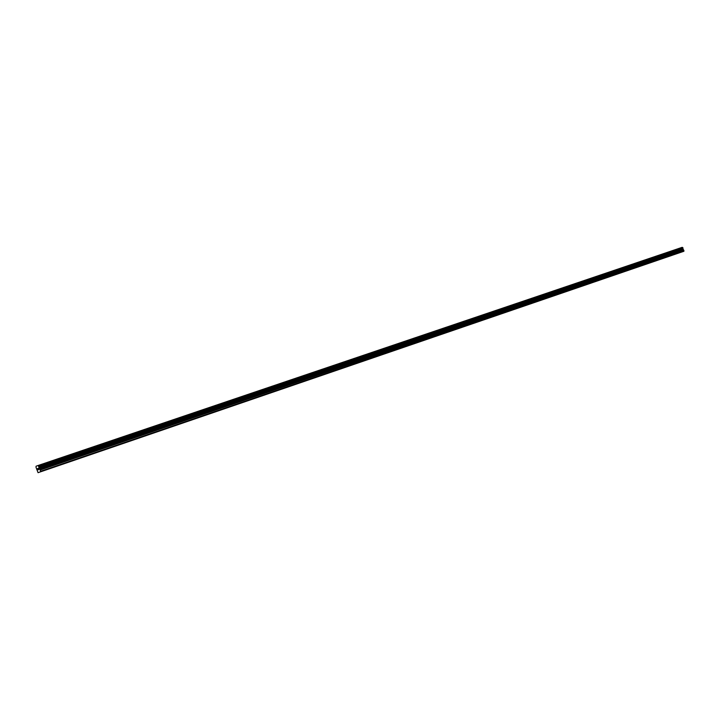 <?xml version="1.0" encoding="UTF-8"?>
<svg xmlns="http://www.w3.org/2000/svg" width="720" height="720" viewBox="0 0 720 720"><rect width="100%" height="100%" fill="white"/><g stroke="black" fill="none" stroke-linecap="round" stroke-linejoin="round"><path stroke-width="1.08" d="M38.061 472.68L684 250.92L682.209 247.32L38.187 465.471L36.081 466.218L36 467.235L38.061 472.68L40.599 471.798L40.212 470.025L683.721 250.119M671.715 255.456L665.406 257.616L671.715 255.456M664.875 257.796L658.485 259.992L664.875 257.796M657.945 260.172L651.474 262.395L657.945 260.172M39.6 472.149L591.408 282.978M591.408 282.987L498.87 314.703M498.87 314.712L480.492 321.003M480.492 321.012L461.583 327.483M461.583 327.492L432.18 337.563M432.18 337.572L380.178 355.392M380.187 355.392L169.254 427.698M169.254 427.707L78.948 458.658M78.948 458.667L39.06 472.338M37.674 468.639L37.845 469.134L37.926 468.45M37.998 469.08L38.052 469.719L37.881 469.215M38.331 469.62L37.611 468.567L38.043 469.818M38.358 468.297L38.61 469.026M38.889 469.422L38.385 468.387L38.547 469.638M38.187 465.471L40.212 470.025M38.358 465.651L682.371 247.41L38.376 465.678M40.599 471.798L683.865 251.28M40.644 471.285L684 250.92M39.015 467.613L682.785 248.661M39.015 467.541L682.803 248.607M38.844 466.173L682.83 247.689M38.799 466.146L682.785 247.68M40.104 469.836L683.64 250.011M39.42 469.089L682.992 249.606M39.312 468.891L682.902 249.498M39.033 468.072L682.722 248.976M38.997 467.856L682.722 248.832M39.069 466.929L682.956 248.175M39.087 466.875L682.992 248.139M39.087 466.821L683.001 248.103M39.078 466.713L683.001 248.031M38.934 466.308L682.911 247.77M38.88 466.209L682.866 247.716"/></g></svg>
